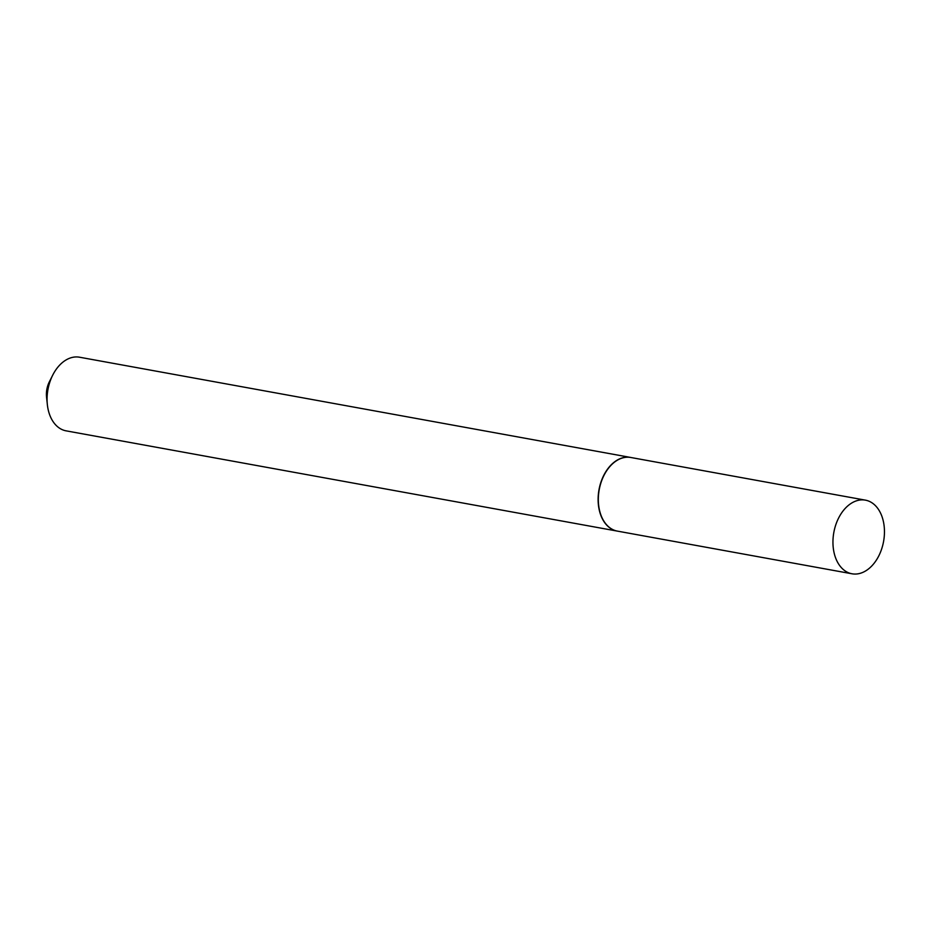 <?xml version="1.0" encoding="UTF-8"?>
<svg xmlns="http://www.w3.org/2000/svg" width="931" height="931" viewBox="0 0 931 931"><rect width="100%" height="100%" fill="white"/><g stroke="black" fill="none" stroke-linecap="round" stroke-linejoin="round"><path stroke-width="1.4" d="M866.586 570.331A37.415 25.277 -79.7 0 1 852.005 573.787A37.415 25.277 -79.7 0 1 832.954 543.052A37.415 25.277 -79.7 0 1 850.806 503.601A37.415 25.277 -79.7 0 1 865.399 500.145A37.415 25.277 -79.7 0 1 884.45 530.879A37.415 25.277 -79.7 0 1 866.586 570.331M852.005 573.787L617.381 531.112A37.415 25.277 -79.7 0 1 598.33 500.378A37.415 25.277 -79.7 0 1 616.194 460.926A37.415 25.277 -79.7 0 1 630.776 457.482L865.399 500.145M617.276 531.089A37.415 25.277 -79.7 0 1 617.172 531.077L66.136 430.855A37.415 25.277 -79.7 0 1 48.307 410.234A37.415 25.277 -79.7 0 1 47.353 404.636L46.55 397.153A19.411 13.115 -79.7 0 1 49.331 381.861L52.718 375.146A37.415 25.277 -79.7 0 1 79.519 357.213L630.566 457.435A37.415 25.277 -79.7 0 1 630.671 457.458M47.353 404.636A37.415 25.277 -79.7 0 1 52.718 375.146M617.172 531.077A37.415 25.277 -79.7 0 1 599.355 510.456A37.415 25.277 -79.7 0 1 605.22 472.692A37.415 25.277 -79.7 0 1 630.566 457.435"/></g></svg>
